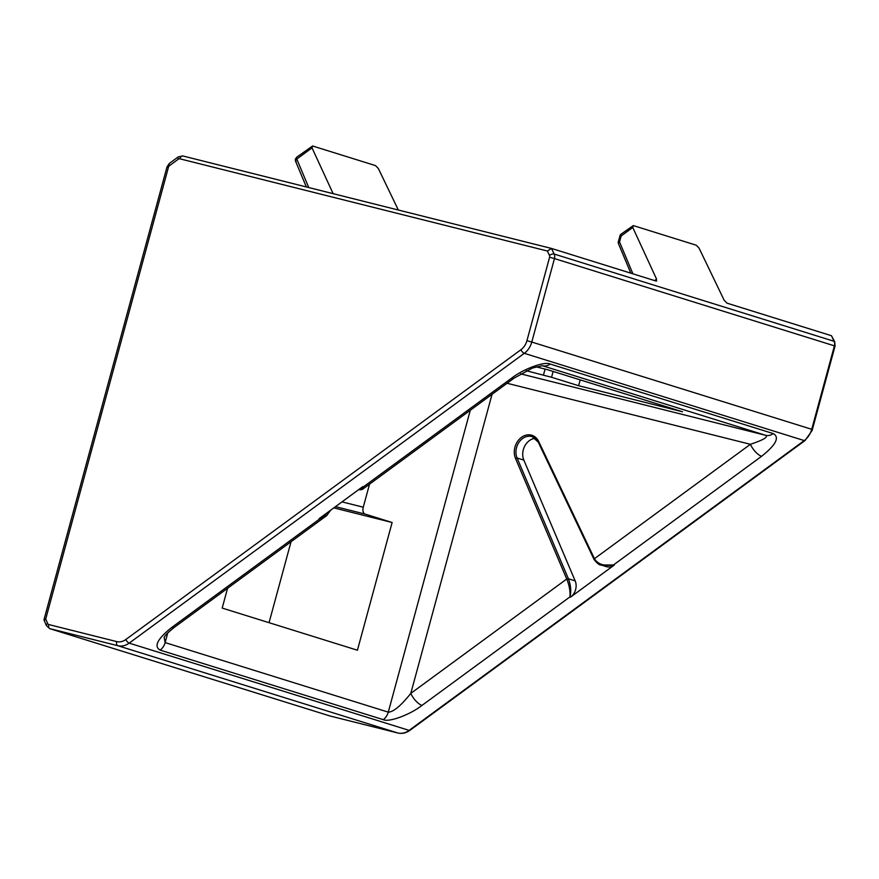 <?xml version="1.0" encoding="UTF-8"?>
<svg xmlns="http://www.w3.org/2000/svg" width="879" height="879" viewBox="0 0 879 879"><rect width="100%" height="100%" fill="white"/><g stroke="black" fill="none" stroke-linecap="round" stroke-linejoin="round"><path stroke-width="1.32" d="M398.33 210.015L378.366 168.548L375.542 165.615L312.594 145.991L312.034 147.87L296.794 159.044L295.498 160.593L296.157 161.637M308.738 187.546L296.794 159.044A3.011 1.198 -126.3 0 1 296.728 157.187L312.594 145.991M492.053 394.286L410.79 693.399L566.746 579.008L515.512 458.431A15.646 12.658 107.3 0 1 514.94 447.125A15.646 12.658 107.3 0 1 526.169 435.116A15.646 12.658 107.3 0 1 538.673 441.445L594.534 558.901L594.127 559.615L601.148 565.01L614.344 565.01L570.614 597.094L569.944 596.885C571.35 591.281 570.834 585.238 568.405 578.778L575.174 580.876L523.851 460.124A14.449 11.68 107.3 0 1 523.324 449.685A14.449 11.68 107.3 0 1 535.322 438.335M358.874 489.493L359.95 489.823L363.488 486.812L362.807 486.603L319.077 518.687L319.747 518.896L330.339 510.424M291.048 541.728L269.051 622.684M633.319 225.595L632.759 227.474L621.2 235.957A3.011 1.198 53.7 0 1 621.123 234.1L633.319 225.595L696.245 245.208L699.069 248.142L724.142 300.211L726.955 303.145L831.457 335.712L834.709 341.777A3.615 1.593 -25.2 0 0 834.094 341.305L831.457 335.712M341.997 501.876L363.269 507.205L369.532 484.153M363.269 507.205A6.021 3.538 104.1 0 0 365.082 514.072L335.481 506.645M227.562 588.293L222.189 608.081L357.423 650.229L392.122 522.5L365.082 514.072M392.122 522.5L333.811 507.875M44.532 620.321L45.719 618.992L47.653 623.508A2.406 1.945 -72.7 0 0 48.817 624.562L116.709 641.593A14.449 11.68 -72.7 0 0 125.829 639.516L520.928 349.721A14.449 11.68 -72.7 0 0 526.928 340.7L549.595 257.239A2.406 1.945 -72.7 0 0 549.474 255.426L547.397 251.02L551.518 248.449L656.02 281.027L656.58 279.148L632.759 227.474M536.102 366.818L547.276 369.619L682.511 411.779L578.613 385.716L551.562 377.278L526.301 370.74M656.679 280.983L656.02 281.027M578.613 385.716L580.195 379.882M312.034 147.87L333.13 193.666M614.344 565.01A12.042 9.735 107.3 0 1 606.312 566.625L601.148 565.01C599.621 565.274 597.28 563.483 594.127 559.615L594.435 558.692L750.402 444.302L507.095 383.266M575.174 580.876A12.042 9.735 107.3 0 1 570.614 597.094M594.534 558.901C598.247 564.483 604.631 566.45 613.674 564.801L761.61 456.289A12.042 4.78 -126.3 0 1 750.402 444.302C763.269 440.016 768.356 437.028 765.686 435.314L542.541 365.763A12.042 9.735 -72.7 0 0 550.144 364.038L773.289 433.589C779.838 437.313 775.948 444.873 761.61 456.289M164.142 637.484L165.131 642.593L388.276 712.144C393.352 712.089 400.857 705.837 410.79 693.399A12.042 4.78 53.7 0 0 421.997 705.397L569.944 596.885C570.416 591.545 569.383 585.656 566.845 579.217L568.405 578.778L566.845 579.217M362.357 489.416L514.094 378.124A12.042 4.78 -126.3 0 1 511.424 378.311L363.488 486.812L362.17 489.537M327.351 515.017L319.747 518.896L171.812 627.408A12.042 4.78 53.7 0 0 174.481 627.221L326.219 515.929M174.481 627.221C161.857 637.352 164.878 637.451 164.12 637.517L164.153 637.418M47.653 623.508A3.615 1.549 -23.2 0 0 46.367 625.562L43.95 619.816L167.01 166.889L168.46 167.208L45.719 618.992M547.397 251.02L179.898 158.824A3.615 2.121 -75.9 0 1 182.799 155.957L551.518 248.449L554.155 254.042L834.094 341.305A6.021 4.867 -72.7 0 1 834.402 345.843L554.462 258.58L531.784 342.041L811.724 429.304L834.402 345.843L835.05 346.084L834.709 341.777M618.344 241.681L620.003 235.715L621.2 235.957L619.53 241.923L618.344 241.681A3.011 3.011 0 0 0 618.464 243.659A3.011 1.329 -22.7 0 1 619.53 241.923L632.891 273.819M296.728 157.187L295.377 159.154A3.011 2.56 14 0 0 295.498 160.593M538.267 441.928A14.449 11.68 -72.7 0 0 532.191 436.632A14.449 11.68 -72.7 0 0 516.555 447.576A14.449 11.68 -72.7 0 0 517.094 458.014L568.328 578.58M538.673 441.445L538.464 442.335M523.851 460.124L517.094 458.014L515.512 458.431M125.829 639.516A3.615 1.428 53.7 0 0 129.191 643.12L409.131 730.383L804.23 440.577L524.291 353.325L129.191 643.12A18.052 14.602 107.3 0 1 117.786 645.702L49.905 628.672L329.834 715.935L397.726 732.965L117.786 645.702A3.615 2.121 -75.9 0 1 116.709 641.593M421.997 705.397C410.141 714.726 388.837 722.571 383.277 719.659L160.132 650.108C153.583 646.384 157.473 638.824 171.812 627.408M511.424 378.311C523.291 368.971 544.584 361.126 550.144 364.038M179.898 158.824A2.406 1.945 -72.7 0 0 178.371 159.165L169.46 165.702A2.406 1.945 -72.7 0 0 168.46 167.208M167.757 632.913L165.131 642.593A12.042 9.735 -72.7 0 1 160.132 650.108M383.277 719.659A12.042 9.735 -72.7 0 0 388.276 712.144L470.298 410.251M178.371 159.165A3.615 1.428 53.7 0 1 178.261 156.891L182.799 155.957A3.615 2.121 -75.9 0 1 182.865 155.968L551.375 248.416M520.599 373.839L765.686 435.314A12.042 9.735 -72.7 0 0 773.289 433.589M553.144 371.454L551.562 377.278M543.464 375.047L545.079 369.07M654.613 280.588L656.58 279.148M594.105 559.505L538.267 442.17L532.191 436.632M804.23 440.577A18.052 14.602 -72.7 0 0 811.724 429.304L812.372 429.545L812.075 430.534L805.032 440.533A3.615 1.428 -126.3 0 1 804.23 440.577M526.928 340.7L531.784 342.041A18.052 14.602 107.3 0 1 524.291 353.325A3.615 1.428 53.7 0 1 520.928 349.721M397.726 732.965A18.052 14.602 -72.7 0 0 409.131 730.383A3.615 1.428 -126.3 0 0 409.933 730.328C406.032 733.086 401.989 733.965 397.791 732.987A3.615 2.121 -75.9 0 1 397.726 732.965M549.474 255.426A3.615 1.593 -25.2 0 1 554.155 254.042A6.021 4.867 107.3 0 1 554.462 258.58L549.595 257.239M329.416 715.803A6.021 4.867 -72.7 0 0 329.625 715.88A6.021 4.867 -72.7 0 0 329.834 715.935A3.615 2.121 -75.9 0 0 329.911 715.956L49.685 628.617A6.021 4.867 107.3 0 0 49.905 628.672A3.615 2.121 -75.9 0 1 48.817 624.562M397.879 733.009A3.615 2.121 -75.9 0 1 397.791 732.987L329.911 715.956A3.615 2.121 -75.9 0 0 329.977 715.967M167.01 166.889L169.361 163.428A3.615 1.428 53.7 0 0 169.46 165.702M359.95 489.823L362.313 489.449M330.757 510.117L326.614 515.621M542.31 365.697L532.454 368.048L514.094 378.124M835.05 346.084L812.372 429.545M805.032 440.533L409.933 730.328M46.367 625.562L49.685 628.617M178.261 156.891L169.361 163.428M295.377 159.154L295.52 161.121L306.342 186.941M618.464 243.659L630.836 273.171M621.123 234.1A3.011 3.011 0 0 0 620.003 235.715"/></g></svg>

